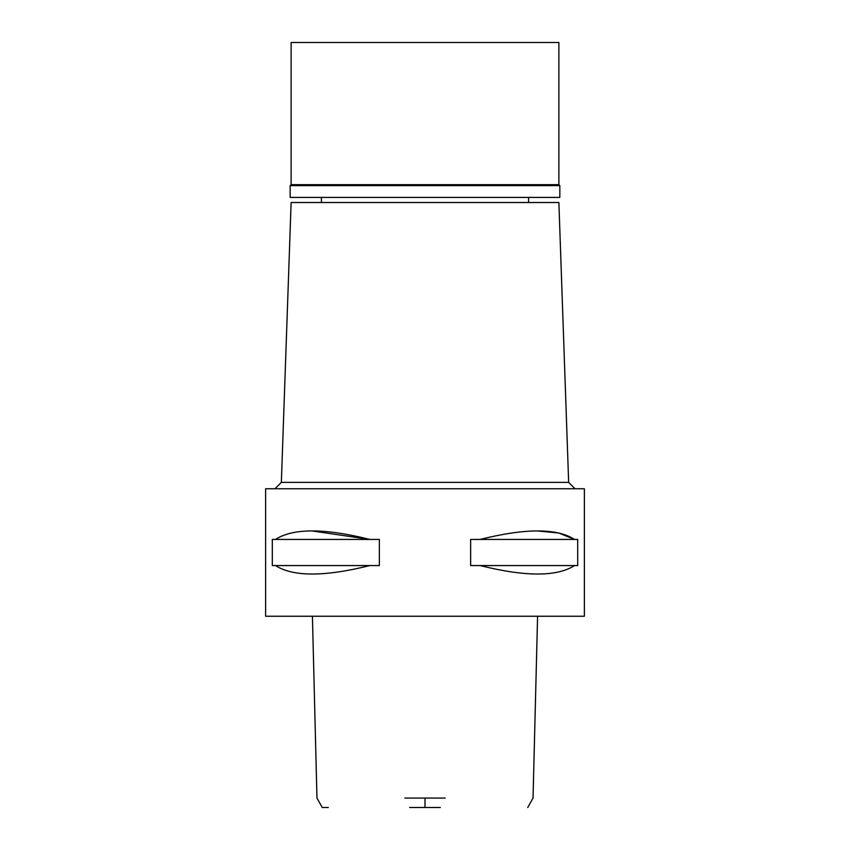 <?xml version="1.0" encoding="UTF-8"?>
<svg xmlns="http://www.w3.org/2000/svg" width="850" height="850" viewBox="0 0 850 850"><rect width="100%" height="100%" fill="white"/><g stroke="black" fill="none" stroke-linecap="round" stroke-linejoin="round"><path stroke-width="1.27" d="M409.658 807.5L440.342 807.5M328.312 807.5L322.246 807.5L316.965 798.065L312.418 616.25M404.802 798.065L445.198 798.065M425 616.25L584.375 616.25L584.375 488.75L265.625 488.75L265.625 616.25L425 616.25M275.464 565.569L272.297 565.569L272.297 539.431L275.464 539.431C293.048 528.094 324.519 528.094 369.877 539.431L379.355 539.431L379.355 565.569L369.877 565.569C324.572 576.852 293.101 576.852 275.464 565.569L369.877 565.569M312.301 530.974L369.877 539.431L275.464 539.431M537.699 530.974L558.801 533.014L574.536 539.431C556.952 528.094 525.481 528.094 480.123 539.431L470.645 539.431L470.645 565.569L480.123 565.569C525.428 576.852 556.899 576.852 574.536 565.569L480.123 565.569M480.123 539.431L577.702 539.431L577.702 565.569L574.536 565.569M568.65 482.375L558.875 202.512L291.125 202.512L281.35 482.375L568.65 482.375L575.025 488.75M559.831 185.619L290.169 185.619L291.125 184.663L558.875 184.663L559.831 185.619L559.831 197.413L290.169 197.413L290.169 185.619M558.875 184.663L558.875 42.5L291.125 42.5L291.125 184.663M425 798.065L425 807.5M527.754 807.5L533.035 798.065L537.582 616.25M281.35 482.375L274.975 488.75M321.406 202.512L321.406 197.413M528.594 202.512L528.594 197.413"/></g></svg>
